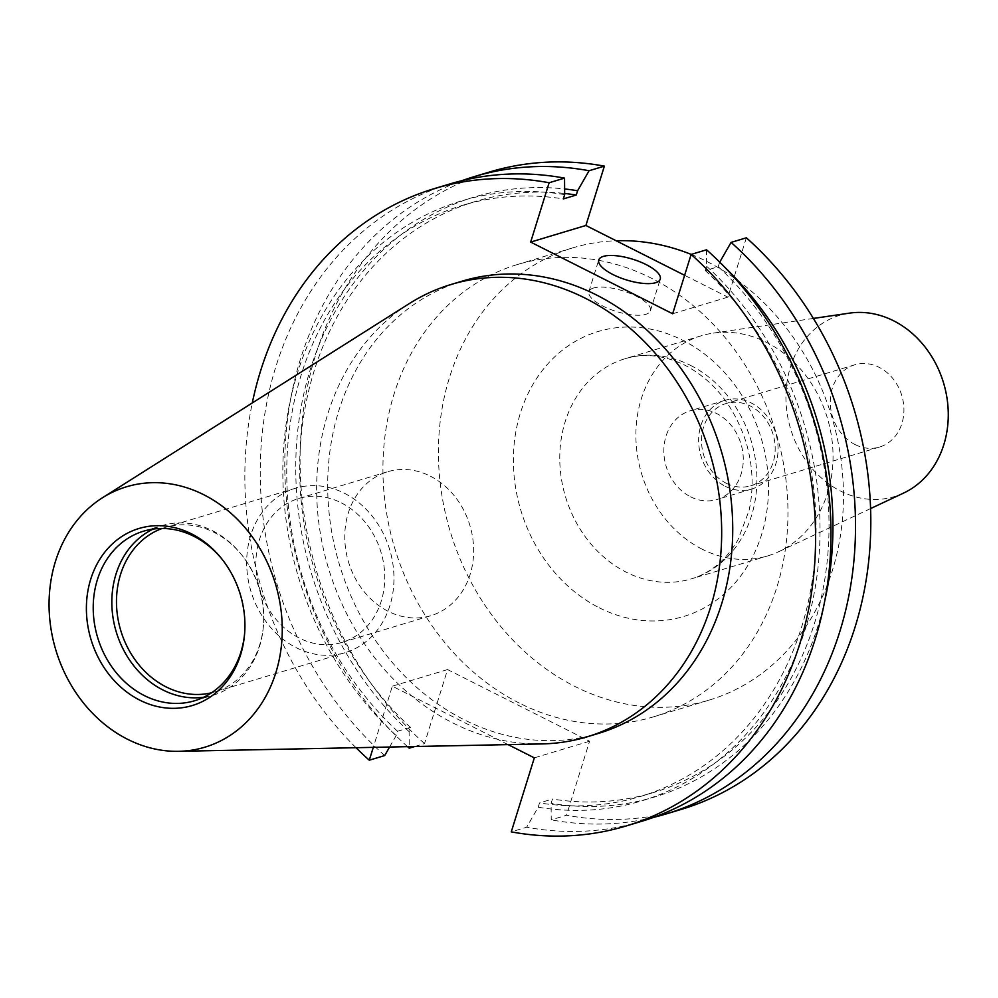 <?xml version="1.0" encoding="UTF-8"?>
<svg xmlns="http://www.w3.org/2000/svg" width="998" height="998" viewBox="0 0 998 998"><rect width="100%" height="100%" fill="white"/><g stroke="black" fill="none" stroke-linecap="round" stroke-linejoin="round"><path stroke-width="0.75" stroke-dasharray="4.99 3.74" d="M593.561 287.998A32.21 10.816 17.3 0 0 588.907 291.591A32.21 10.816 17.3 0 0 609.491 309.043A32.21 10.816 17.3 0 0 645.756 314.345A32.21 10.816 17.3 0 0 650.409 310.752A32.21 10.816 17.3 0 0 629.825 293.3A32.21 10.816 17.3 0 0 593.561 287.998M690.591 496.804A46.32 39.072 -106.7 0 0 716.913 499.511A46.32 39.072 -106.7 0 0 743.285 459.217A46.32 39.072 -106.7 0 0 716.539 413.484A46.32 39.072 -106.7 0 0 690.217 410.789A46.32 39.072 -106.7 0 0 663.845 451.071A46.32 39.072 -106.7 0 0 690.591 496.804M725.384 486.338A46.32 39.072 -106.7 0 0 751.706 489.032A46.32 39.072 -106.7 0 0 778.078 448.751A46.32 39.072 -106.7 0 0 751.332 403.017A46.32 39.072 -106.7 0 0 725.01 400.323A46.32 39.072 -106.7 0 0 698.637 440.605A46.32 39.072 -106.7 0 0 725.384 486.338M726.332 483.294A42.939 36.215 -106.7 0 0 750.733 485.801A42.939 36.215 -106.7 0 0 775.184 448.451A42.939 36.215 -106.7 0 0 750.396 406.061A42.939 36.215 -106.7 0 0 725.995 403.554A42.939 36.215 -106.7 0 0 701.544 440.904A42.939 36.215 -106.7 0 0 726.332 483.294M855.074 444.559A42.939 36.215 -106.7 0 0 879.475 447.067A42.939 36.215 -106.7 0 0 903.926 409.716A42.939 36.215 -106.7 0 0 879.126 367.326A42.939 36.215 -106.7 0 0 854.725 364.819A42.939 36.215 -106.7 0 0 830.274 402.157A42.939 36.215 -106.7 0 0 855.074 444.559M519.297 703.079A236.177 199.188 73.3 0 1 382.933 469.908A236.177 199.188 73.3 0 1 517.388 264.532A236.177 199.188 73.3 0 1 651.594 278.305A236.177 199.188 73.3 0 1 787.958 511.475A236.177 199.188 73.3 0 1 653.49 716.851A236.177 199.188 73.3 0 1 519.297 703.079M691.202 254.403A236.177 199.188 73.3 0 1 707.095 261.601A236.177 199.188 73.3 0 1 843.46 494.771A236.177 199.188 73.3 0 1 708.992 700.159A236.177 199.188 73.3 0 1 574.786 686.387A236.177 199.188 73.3 0 1 438.421 453.204A236.177 199.188 73.3 0 1 572.889 247.828A236.177 199.188 73.3 0 1 616.165 240.755M702.268 549.237A114.957 96.956 73.3 0 1 635.888 435.727A114.957 96.956 73.3 0 1 701.345 335.765A114.957 96.956 73.3 0 1 713.071 333.157A114.957 96.956 73.3 0 1 766.676 342.464A114.957 96.956 73.3 0 1 832.831 448.95A114.957 96.956 73.3 0 1 778.814 551.644A114.957 96.956 73.3 0 1 767.599 555.936A114.957 96.956 73.3 0 1 702.268 549.237M903.614 493.062A94.673 79.852 73.3 0 1 840.578 491.078A94.673 79.852 73.3 0 1 786.05 391.865A94.673 79.852 73.3 0 1 849.473 313.135M430.263 476.133A75.149 63.373 73.3 0 1 473.651 550.335A75.149 63.373 73.3 0 1 430.862 615.679A75.149 63.373 73.3 0 1 388.16 611.3A75.149 63.373 73.3 0 1 344.772 537.099A75.149 63.373 73.3 0 1 387.561 471.755A75.149 63.373 73.3 0 1 430.263 476.133M341.366 502.892A75.149 63.373 73.3 0 1 384.754 577.081A75.149 63.373 73.3 0 1 341.965 642.425A75.149 63.373 73.3 0 1 299.263 638.046A75.149 63.373 73.3 0 1 255.875 563.858A75.149 63.373 73.3 0 1 298.664 498.501A75.149 63.373 73.3 0 1 341.366 502.892M344.372 493.237A85.878 72.43 73.3 0 1 393.961 578.029A85.878 72.43 73.3 0 1 345.059 652.704A85.878 72.43 73.3 0 1 296.256 647.702A85.878 72.43 73.3 0 1 246.668 562.909A85.878 72.43 73.3 0 1 295.57 488.222A85.878 72.43 73.3 0 1 344.372 493.237M162.125 528.478A85.878 72.43 73.3 0 1 165.381 527.393A85.878 72.43 73.3 0 1 214.183 532.408A85.878 72.43 73.3 0 1 242.526 555.961A85.878 72.43 73.3 0 1 263.447 625.496A85.878 72.43 73.3 0 1 214.869 691.876A85.878 72.43 73.3 0 1 211.564 692.774M153.143 529.09A88.548 74.675 73.3 0 1 162.237 525.559A88.548 74.675 73.3 0 1 212.549 530.724A88.548 74.675 73.3 0 1 241.778 555.013A88.548 74.675 73.3 0 1 263.347 626.694A88.548 74.675 73.3 0 1 213.26 695.144A88.548 74.675 73.3 0 1 203.742 697.228M222.616 559.928A88.548 74.675 73.3 0 1 223.153 560.614A88.548 74.675 73.3 0 1 244.722 632.295A88.548 74.675 73.3 0 1 244.647 633.169M541.739 743.934A236.177 199.188 73.3 0 1 453.005 723.026A236.177 199.188 73.3 0 1 318.113 516.764A236.177 199.188 73.3 0 1 409.255 303.617M598.264 733.468A236.177 199.188 73.3 0 1 464.058 719.695A236.177 199.188 73.3 0 1 327.693 486.525A236.177 199.188 73.3 0 1 462.161 281.149M681.335 809.378A332.796 280.675 73.3 0 1 566.515 815.254L551.22 819.845L551.108 803.328L552.443 799.036L539.519 802.928L538.184 807.22L526.682 827.23L511.275 831.87M414.756 746.516L424.524 743.572L447.578 669.558L589.569 741.227L566.515 815.254M424.524 743.572A332.796 280.675 73.3 0 1 302.419 418.174A332.796 280.675 73.3 0 1 489.556 172.005M746.367 237.798L727.879 297.142L684.628 275.311M653.678 817.337A332.796 280.675 73.3 0 1 551.22 819.845M407.546 746.666A332.796 280.675 73.3 0 1 286.476 428.965A332.796 280.675 73.3 0 1 462.099 180.626M706.547 249.787L706.659 266.304L705.324 270.595L718.248 266.716L719.583 262.412A313.247 264.196 73.3 0 1 724.748 267.264M824.909 600.147A313.247 264.196 73.3 0 1 551.108 803.328M389.594 747.028L396.194 735.551L397.528 731.247L410.452 727.367L409.118 731.659L409.217 746.629M409.118 731.659A313.247 264.196 73.3 0 1 308.432 375.735A313.247 264.196 73.3 0 1 564.631 188.959M718.248 266.716A308.669 260.328 73.3 0 1 826.481 567.475A308.669 260.328 73.3 0 1 653.291 792.612A308.669 260.328 73.3 0 1 552.443 799.036M410.452 727.367A308.669 260.328 73.3 0 1 302.219 426.608A308.669 260.328 73.3 0 1 475.41 201.459A308.669 260.328 73.3 0 1 564.656 193.475M705.324 270.595A308.669 260.328 73.3 0 1 813.545 571.355A308.669 260.328 73.3 0 1 640.367 796.504A308.669 260.328 73.3 0 1 539.519 802.928M397.528 731.247A308.669 260.328 73.3 0 1 289.295 430.487A308.669 260.328 73.3 0 1 462.486 205.351A308.669 260.328 73.3 0 1 563.334 198.926M706.659 266.304A313.247 264.196 73.3 0 1 805.299 629.064A313.247 264.196 73.3 0 1 538.184 807.22M396.194 735.551A313.247 264.196 73.3 0 1 297.554 372.778A313.247 264.196 73.3 0 1 564.668 194.635M641.514 821.354A332.796 280.675 73.3 0 1 526.682 827.23M384.692 755.561A332.796 280.675 73.3 0 1 262.586 430.163A332.796 280.675 73.3 0 1 449.724 183.994M356.012 747.714A332.796 280.675 73.3 0 1 252.282 402.955M508.107 744.62L392.339 686.187L373.289 747.365M727.879 297.142L672.652 313.759M589.569 741.227L534.329 757.856M447.578 669.558L392.339 686.187M599.274 607.782A148.777 125.474 -106.7 0 0 761.511 534.853A148.777 125.474 -106.7 0 0 682.607 340.206A148.777 125.474 -106.7 0 0 520.37 413.135A148.777 125.474 -106.7 0 0 599.274 607.782M690.541 365.38A114.957 96.956 73.3 0 1 756.908 478.878A114.957 96.956 73.3 0 1 691.464 578.84A114.957 96.956 73.3 0 1 626.133 572.141A114.957 96.956 73.3 0 1 559.766 458.643A114.957 96.956 73.3 0 1 625.21 358.669A114.957 96.956 73.3 0 1 690.541 365.38M701.345 335.765L625.21 358.669C644.197 352.955 664.057 355.126 684.778 365.156C713.795 380.413 734.254 406.174 746.13 442.426C752.979 465.854 753.927 488.658 748.987 510.814L737.784 540.155C726.033 560.19 710.588 573.077 691.464 578.84L767.599 555.936M588.907 291.591L598.75 259.967M751.706 489.032L716.913 499.511M879.475 447.067L750.733 485.801M517.388 264.532L572.889 247.828M813.382 318.437L713.071 333.157M341.965 642.425L430.862 615.679M214.869 691.876L345.059 652.704M242.526 555.961L241.778 555.013M263.447 625.496L263.347 626.694M194.647 700.746L213.26 695.144M223.153 560.614L222.055 559.217M244.722 632.295L244.585 634.067M640.367 796.504L653.291 792.612M462.486 205.351L475.41 201.459M143.625 531.161L162.237 525.559M165.381 527.393L295.57 488.222M298.664 498.501L387.561 471.755M870.593 508.568L778.814 551.644M653.49 716.851L708.992 700.159M854.725 364.819L725.995 403.554M725.01 400.323L690.217 410.789M650.409 310.752L660.252 279.128"/><path stroke-width="1.5" d="M603.403 256.374A32.21 10.816 17.3 0 0 598.75 259.967A32.21 10.816 17.3 0 0 619.346 277.419A32.21 10.816 17.3 0 0 655.611 282.721A32.21 10.816 17.3 0 0 660.252 279.128A32.21 10.816 17.3 0 0 639.668 261.688A32.21 10.816 17.3 0 0 603.403 256.374M616.165 240.755A236.177 199.188 73.3 0 1 691.202 254.403M813.382 318.437L849.473 313.135A94.673 79.852 73.3 0 1 893.622 320.807A94.673 79.852 73.3 0 1 948.1 408.494A94.673 79.852 73.3 0 1 903.614 493.062L870.593 508.568M211.564 692.774A85.878 72.43 73.3 0 1 166.067 686.874A85.878 72.43 73.3 0 1 116.504 604.077A85.878 72.43 73.3 0 1 162.125 528.478M203.742 697.228A88.548 74.675 73.3 0 1 162.948 689.98A88.548 74.675 73.3 0 1 112.013 608.256A88.548 74.675 73.3 0 1 153.143 529.09M244.647 633.169A88.548 74.675 73.3 0 1 194.647 700.746A88.548 74.675 73.3 0 1 144.336 695.581A88.548 74.675 73.3 0 1 93.213 608.169A88.548 74.675 73.3 0 1 143.625 531.161A88.548 74.675 73.3 0 1 193.936 536.325A88.548 74.675 73.3 0 1 222.616 559.928M191.554 533.868A92.452 77.969 73.3 0 1 222.055 559.217A92.452 77.969 73.3 0 1 244.585 634.067A92.452 77.969 73.3 0 1 139.757 700.134A92.452 77.969 73.3 0 1 90.731 579.189A92.452 77.969 73.3 0 1 191.554 533.868M127.569 739.281A135.977 114.683 73.3 0 1 49.9 620.531A135.977 114.683 73.3 0 1 102.382 497.815A135.977 114.683 73.3 0 1 203.742 494.721A135.977 114.683 73.3 0 1 281.548 644.309A135.977 114.683 73.3 0 1 178.654 751.319A135.977 114.683 73.3 0 1 127.569 739.281M102.382 497.815L409.255 303.617A236.177 199.188 73.3 0 1 451.108 284.467A236.177 199.188 73.3 0 1 585.315 298.24A236.177 199.188 73.3 0 1 721.679 531.423A236.177 199.188 73.3 0 1 587.211 736.798A236.177 199.188 73.3 0 1 541.739 743.934L178.654 751.319M451.108 284.467L462.161 281.149A236.177 199.188 73.3 0 1 596.355 294.921A236.177 199.188 73.3 0 1 732.732 528.092A236.177 199.188 73.3 0 1 598.264 733.468L587.211 736.798M719.583 262.412L731.085 242.402L746.367 237.798A332.796 280.675 73.3 0 1 868.472 563.209A332.796 280.675 73.3 0 1 681.335 809.378L666.053 813.969A332.796 280.675 73.3 0 1 653.678 817.337M462.099 180.626A332.796 280.675 73.3 0 1 474.262 176.609L489.556 172.005A332.796 280.675 73.3 0 1 604.376 166.13L589.082 170.733L577.592 190.743L576.258 195.034L563.334 198.926L564.668 194.635L564.544 178.118L549.137 182.746L530.662 242.09L672.652 313.759L691.127 254.428A332.796 280.675 73.3 0 1 813.233 579.826A332.796 280.675 73.3 0 1 626.095 825.995A332.796 280.675 73.3 0 1 511.275 831.87L534.329 757.856L508.107 744.62M684.628 275.311L585.888 225.473L604.376 166.13M731.085 242.402A332.796 280.675 73.3 0 1 853.178 567.8A332.796 280.675 73.3 0 1 666.053 813.969M409.217 746.629L409.23 748.176L414.756 746.516M409.23 748.176A332.796 280.675 73.3 0 1 407.546 746.666M474.262 176.609A332.796 280.675 73.3 0 1 589.082 170.733M724.748 267.264A313.247 264.196 73.3 0 1 824.909 600.147M564.631 188.959A313.247 264.196 73.3 0 1 577.592 190.743M564.656 193.475A308.669 260.328 73.3 0 1 576.258 195.034M691.127 254.428L706.547 249.787A332.796 280.675 73.3 0 1 828.639 575.185A332.796 280.675 73.3 0 1 641.514 821.354L626.095 825.995M373.289 747.365L369.285 760.202L384.692 755.561L389.594 747.028M252.282 402.955A332.796 280.675 73.3 0 1 434.317 188.622L449.724 183.994A332.796 280.675 73.3 0 1 564.544 178.118M369.285 760.202A332.796 280.675 73.3 0 1 356.012 747.714M434.317 188.622A332.796 280.675 73.3 0 1 549.137 182.746M585.888 225.473L530.662 242.09"/></g></svg>
